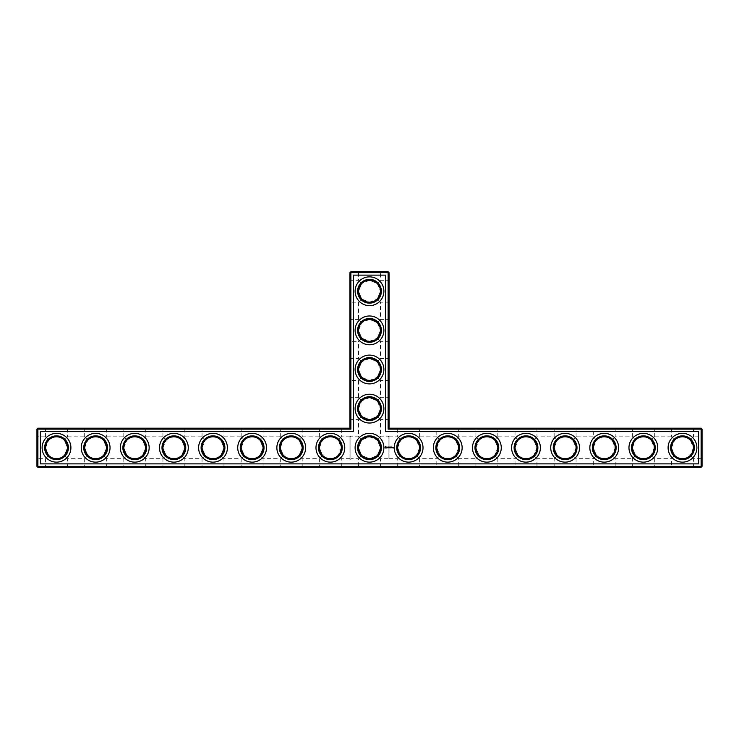 <?xml version="1.0" encoding="UTF-8"?>
<svg xmlns="http://www.w3.org/2000/svg" width="739" height="739" viewBox="0 0 739 739"><rect width="100%" height="100%" fill="white"/><g stroke="black" fill="none" stroke-linecap="round" stroke-linejoin="round"><path stroke-width="0.55" stroke-dasharray="3.69 2.77" d="M37.892 428.186L37.892 429.128L36.95 429.128L37.892 428.186L349.935 428.186L349.935 272.626L388.123 272.626L388.123 429.128L701.108 429.128L701.108 466.374L37.892 466.374L37.892 467.307L701.108 467.307L701.108 466.374L702.05 466.374L702.05 429.128L701.108 429.128L701.108 428.186L702.05 429.128M349.935 396.732L349.935 420.519L349.935 396.732L350.877 397.665L350.877 419.576L350.877 397.665L358.544 397.665L361.75 400.88L358.544 397.665L358.544 380.456L361.75 377.25L358.544 369.5L361.75 361.75L358.544 358.544L361.75 361.75L358.544 369.5L361.75 377.25L358.544 380.456L350.877 380.456L350.877 358.544L350.877 380.456L349.935 381.398L349.935 357.602L349.935 381.398M349.935 318.481L349.935 342.268L349.935 318.481L350.877 319.424L350.877 341.335L350.877 319.424L358.544 319.424L361.75 322.629L358.544 319.424L358.544 302.205L361.75 298.999L358.544 291.249L361.75 283.508L358.544 280.303L361.75 283.508L358.544 291.249L361.75 298.999L358.544 302.205L350.877 302.205L350.877 280.303L350.877 302.205L349.935 303.147L349.935 279.36L349.935 303.147M44.617 428.186L68.404 428.186L44.617 428.186L45.559 429.128L67.471 429.128L45.559 429.128L45.559 436.823L48.746 440.019L45.559 436.823L37.892 436.823L37.892 458.67L37.892 436.823L36.95 435.881L36.95 459.612L36.95 435.881M83.738 428.186L107.525 428.186L83.738 428.186L84.68 429.128L106.592 429.128L84.68 429.128L84.68 436.823L87.867 440.019L84.68 436.823L67.471 436.823L64.284 440.019C59.102 435.77 53.919 435.77 48.746 440.019C53.919 435.77 59.102 435.77 64.284 440.019L67.471 436.823L67.471 429.128L68.404 428.186M122.868 428.186L146.655 428.186L122.868 428.186L123.801 429.128L145.712 429.128L123.801 429.128L123.801 436.823L126.988 440.019L123.801 436.823L106.592 436.823L103.405 440.019C98.222 435.77 93.049 435.77 87.867 440.019C93.049 435.77 98.222 435.77 103.405 440.019L106.592 436.823L106.592 429.128L107.525 428.186M161.989 428.186L185.775 428.186L161.989 428.186L162.931 429.128L184.833 429.128L162.931 429.128L162.931 436.823L166.118 440.019L162.931 436.823L145.712 436.823L142.525 440.019C137.352 435.77 132.17 435.77 126.988 440.019C132.17 435.77 137.352 435.77 142.525 440.019L145.712 436.823L145.712 429.128L146.655 428.186M201.11 428.186L224.896 428.186L201.11 428.186L202.052 429.128L223.963 429.128L202.052 429.128L202.052 436.823L205.239 440.019L202.052 436.823L184.833 436.823L181.646 440.019C176.473 435.77 171.291 435.77 166.118 440.019C171.291 435.77 176.473 435.77 181.646 440.019L184.833 436.823L184.833 429.128L185.775 428.186M240.24 428.186L264.026 428.186L240.24 428.186L241.173 429.128L263.084 429.128L241.173 429.128L241.173 436.823L244.36 440.019L241.173 436.823L223.963 436.823L220.776 440.019C215.594 435.77 210.421 435.77 205.239 440.019C210.421 435.77 215.594 435.77 220.776 440.019L223.963 436.823L223.963 429.128L224.896 428.186M279.36 428.186L303.147 428.186L279.36 428.186L280.303 429.128L302.205 429.128L280.303 429.128L280.303 436.823L283.48 440.019L280.303 436.823L263.084 436.823L259.897 440.019C254.715 435.77 249.542 435.77 244.36 440.019C249.542 435.77 254.715 435.77 259.897 440.019L263.084 436.823L263.084 429.128L264.026 428.186M318.481 428.186L342.268 428.186L318.481 428.186L319.424 429.128L341.335 429.128L319.424 429.128L319.424 436.823L322.61 440.019L319.424 436.823L302.205 436.823L299.018 440.019C293.845 435.77 288.663 435.77 283.48 440.019C288.663 435.77 293.845 435.77 299.018 440.019L302.205 436.823L302.205 429.128L303.147 428.186M349.935 428.186L350.877 429.128L350.877 271.693L388.123 271.693L388.123 272.626L389.065 272.626L389.065 428.186L388.123 429.128M349.935 272.626L350.877 271.693M349.935 357.602L350.877 358.544L358.544 358.544L358.544 341.335L361.75 338.12L358.544 330.379L361.75 322.629L358.544 330.379L361.75 338.12L358.544 341.335L350.877 341.335L349.935 342.268M349.935 279.36L350.877 280.303L358.544 280.303L358.544 272.626L380.456 272.626L358.544 272.626L357.602 271.693L381.398 271.693L357.602 271.693M36.95 429.128L36.95 466.374L37.892 466.374L37.892 429.128L350.877 429.128M670.596 447.751A11.898 11.898 0 0 1 688.434 437.451A11.898 11.898 0 0 1 688.434 458.051A11.898 11.898 0 0 1 670.596 447.751M631.476 447.751A11.898 11.898 0 0 1 649.313 437.451A11.898 11.898 0 0 1 649.313 458.051A11.898 11.898 0 0 1 631.476 447.751M592.345 447.751A11.898 11.898 0 0 1 610.192 437.451A11.898 11.898 0 0 1 610.192 458.051A11.898 11.898 0 0 1 592.345 447.751M553.225 447.751A11.898 11.898 0 0 1 571.062 437.451A11.898 11.898 0 0 1 571.062 458.051A11.898 11.898 0 0 1 553.225 447.751M514.104 447.751A11.898 11.898 0 0 1 531.941 437.451A11.898 11.898 0 0 1 531.941 458.051A11.898 11.898 0 0 1 514.104 447.751M474.974 447.751A11.898 11.898 0 0 1 492.821 437.451A11.898 11.898 0 0 1 492.821 458.051A11.898 11.898 0 0 1 474.974 447.751M435.853 447.751A11.898 11.898 0 0 1 453.691 437.451A11.898 11.898 0 0 1 453.691 458.051A11.898 11.898 0 0 1 435.853 447.751M396.732 447.751A11.898 11.898 0 0 1 414.57 437.451A11.898 11.898 0 0 1 414.57 458.051A11.898 11.898 0 0 1 396.732 447.751M357.602 447.751A11.898 11.898 0 0 1 375.449 437.451A11.898 11.898 0 0 1 375.449 458.051A11.898 11.898 0 0 1 357.602 447.751M318.481 447.751A11.898 11.898 0 0 1 336.319 437.451A11.898 11.898 0 0 1 336.319 458.051A11.898 11.898 0 0 1 318.481 447.751M279.36 447.751A11.898 11.898 0 0 1 297.198 437.451A11.898 11.898 0 0 1 297.198 458.051A11.898 11.898 0 0 1 279.36 447.751M240.24 447.751A11.898 11.898 0 0 1 258.077 437.451A11.898 11.898 0 0 1 258.077 458.051A11.898 11.898 0 0 1 240.24 447.751M201.11 447.751A11.898 11.898 0 0 1 218.956 437.451A11.898 11.898 0 0 1 218.956 458.051A11.898 11.898 0 0 1 201.11 447.751M161.989 447.751A11.898 11.898 0 0 1 179.826 437.451A11.898 11.898 0 0 1 179.826 458.051A11.898 11.898 0 0 1 161.989 447.751M122.868 447.751A11.898 11.898 0 0 1 140.706 437.451A11.898 11.898 0 0 1 140.706 458.051A11.898 11.898 0 0 1 122.868 447.751M83.738 447.751A11.898 11.898 0 0 1 101.585 437.451A11.898 11.898 0 0 1 101.585 458.051A11.898 11.898 0 0 1 83.738 447.751M44.617 447.751A11.898 11.898 0 0 1 62.455 437.451A11.898 11.898 0 0 1 62.455 458.051A11.898 11.898 0 0 1 44.617 447.751M357.602 408.621A11.898 11.898 0 0 1 375.449 398.321A11.898 11.898 0 0 1 375.449 418.921A11.898 11.898 0 0 1 357.602 408.621M357.602 330.379A11.898 11.898 0 0 1 375.449 320.079A11.898 11.898 0 0 1 375.449 340.679A11.898 11.898 0 0 1 357.602 330.379M357.602 291.249A11.898 11.898 0 0 1 375.449 280.949A11.898 11.898 0 0 1 375.449 301.549A11.898 11.898 0 0 1 357.602 291.249M357.602 369.5A11.898 11.898 0 0 1 375.449 359.2A11.898 11.898 0 0 1 375.449 379.8A11.898 11.898 0 0 1 357.602 369.5M358.544 408.621L361.75 400.88L358.544 408.621L361.75 416.371L358.544 408.621A10.956 10.956 0 0 1 374.978 399.134A10.956 10.956 0 0 1 374.978 418.108A10.956 10.956 0 0 1 358.544 408.621M361.75 416.371L358.544 419.576L361.75 416.371L369.5 419.576L377.25 416.371L380.456 419.576L377.25 416.371L380.456 408.621L377.25 416.371L369.5 419.576L361.75 416.371M338.148 440.019C332.966 435.77 327.783 435.77 322.61 440.019C327.783 435.77 332.966 435.77 338.148 440.019L341.335 436.823L338.148 440.019L341.335 447.834L338.148 455.473L341.335 447.751L338.148 440.019M389.065 428.186L701.108 428.186M671.539 447.492L674.716 440.019L671.529 447.751A10.956 10.956 0 0 1 687.963 438.264A10.956 10.956 0 0 1 687.963 457.238A10.956 10.956 0 0 1 671.529 447.751L674.716 455.473C676.878 457.58 679.474 458.651 682.485 458.697C685.506 458.651 688.092 457.58 690.254 455.473L693.441 447.751L690.254 440.019L693.441 447.834L690.254 455.473L693.441 458.67L690.254 455.473C688.092 457.58 685.506 458.651 682.485 458.697C679.474 458.651 676.878 457.58 674.716 455.473L671.539 448M632.418 447.492L635.595 440.019L632.408 447.751A10.956 10.956 0 0 1 648.842 438.264A10.956 10.956 0 0 1 648.842 457.238A10.956 10.956 0 0 1 632.408 447.751L635.595 455.473C637.757 457.58 640.344 458.651 643.364 458.697C646.385 458.651 648.971 457.58 651.133 455.473L654.32 447.751L651.133 440.019L654.32 447.834L651.133 455.473L654.32 458.67L651.133 455.473C648.971 457.58 646.385 458.651 643.364 458.697C640.344 458.651 637.757 457.58 635.595 455.473L632.418 448M593.288 447.492L596.475 440.019L593.288 447.751A10.956 10.956 0 0 1 609.721 438.264A10.956 10.956 0 0 1 609.721 457.238A10.956 10.956 0 0 1 593.288 447.751L596.475 455.473C598.636 457.58 601.223 458.651 604.243 458.697C607.255 458.651 609.851 457.58 612.012 455.473L615.199 447.751L612.012 440.019L615.199 447.834L612.012 455.473L615.199 458.67L612.012 455.473C609.851 457.58 607.255 458.651 604.243 458.697C601.223 458.651 598.636 457.58 596.475 455.473L593.288 448M554.167 447.492L557.354 440.019L554.167 447.751A10.956 10.956 0 0 1 570.591 438.264A10.956 10.956 0 0 1 570.591 457.238A10.956 10.956 0 0 1 554.167 447.751L557.354 455.473C559.515 457.58 562.102 458.651 565.113 458.697C568.134 458.651 570.72 457.58 572.882 455.473L576.069 447.751L572.882 440.019L576.069 447.834L572.882 455.473L576.069 458.67L572.882 455.473C570.72 457.58 568.134 458.651 565.113 458.697C562.102 458.651 559.515 457.58 557.354 455.473L554.167 448M515.046 447.492L518.224 440.019L515.037 447.751A10.956 10.956 0 0 1 531.47 438.264A10.956 10.956 0 0 1 531.47 457.238A10.956 10.956 0 0 1 515.037 447.751L518.224 455.473C520.385 457.58 522.981 458.651 525.992 458.697C529.013 458.651 531.6 457.58 533.761 455.473L536.948 447.751L533.761 440.019L536.948 447.834L533.761 455.473L536.948 458.67L533.761 455.473C531.6 457.58 529.013 458.651 525.992 458.697C522.981 458.651 520.385 457.58 518.224 455.473L515.046 448M475.916 447.492L479.103 440.019L475.916 447.751A10.956 10.956 0 0 1 492.35 438.264A10.956 10.956 0 0 1 492.35 457.238A10.956 10.956 0 0 1 475.916 447.751L479.103 455.473C481.265 457.58 483.851 458.651 486.872 458.697C489.883 458.651 492.479 457.58 494.64 455.473L497.827 447.751L494.64 440.019L497.827 447.834L494.64 455.473L497.827 458.67L494.64 455.473C492.479 457.58 489.883 458.651 486.872 458.697C483.851 458.651 481.265 457.58 479.103 455.473L475.916 448M436.795 447.492L439.982 440.019L436.795 447.751A10.956 10.956 0 0 1 453.229 438.264A10.956 10.956 0 0 1 453.229 457.238A10.956 10.956 0 0 1 436.795 447.751L439.982 455.473C442.144 457.58 444.73 458.651 447.751 458.697C450.762 458.651 453.349 457.58 455.52 455.473L458.697 447.751L455.52 440.019L458.697 447.834L455.52 455.473L458.697 458.67L455.52 455.473C453.349 457.58 450.762 458.651 447.751 458.697C444.73 458.651 442.144 457.58 439.982 455.473L436.795 448M397.674 447.492L400.852 440.019L397.665 447.751A10.956 10.956 0 0 1 414.099 438.264A10.956 10.956 0 0 1 414.099 457.238A10.956 10.956 0 0 1 397.665 447.751L400.852 455.473C403.014 457.58 405.609 458.651 408.621 458.697C411.641 458.651 414.228 457.58 416.39 455.473L419.576 447.751L416.39 440.019L419.576 447.834L416.39 455.473L419.576 458.67L416.39 455.473C414.228 457.58 411.641 458.651 408.621 458.697C405.609 458.651 403.014 457.58 400.852 455.473L397.674 448M358.544 447.751A10.956 10.956 0 0 1 374.978 438.264A10.956 10.956 0 0 1 374.978 457.238A10.956 10.956 0 0 1 358.544 447.751L361.75 440.001L358.544 436.795L361.75 440.001L358.544 447.751L361.75 455.492L369.5 458.697L377.25 455.492L380.456 447.751L377.25 440.001L369.5 436.795L361.75 440.001L369.5 436.795L377.25 440.001L380.456 436.795L377.25 440.001L380.456 447.751L377.25 455.492L380.456 458.697L377.25 455.492L369.5 458.697L361.75 455.492L358.544 447.751M319.424 447.492L322.61 440.019L319.424 447.751A10.956 10.956 0 0 1 335.857 438.264A10.956 10.956 0 0 1 335.857 457.238A10.956 10.956 0 0 1 319.424 447.751L322.61 455.473L319.424 448M280.303 447.492L283.48 440.019L280.303 447.751A10.956 10.956 0 0 1 296.727 438.264A10.956 10.956 0 0 1 296.727 457.238A10.956 10.956 0 0 1 280.303 447.751L283.48 455.473L280.303 448M241.182 447.492L244.36 440.019L241.173 447.751A10.956 10.956 0 0 1 257.606 438.264A10.956 10.956 0 0 1 257.606 457.238A10.956 10.956 0 0 1 241.173 447.751L244.36 455.473L241.182 448M202.052 447.492L205.239 440.019L202.052 447.751A10.956 10.956 0 0 1 218.485 438.264A10.956 10.956 0 0 1 218.485 457.238A10.956 10.956 0 0 1 202.052 447.751L205.239 455.473L202.052 448M162.931 447.492L166.118 440.019L162.931 447.751A10.956 10.956 0 0 1 179.355 438.264A10.956 10.956 0 0 1 179.355 457.238A10.956 10.956 0 0 1 162.931 447.751L166.118 455.473L162.931 448M123.81 447.492L126.988 440.019L123.801 447.751A10.956 10.956 0 0 1 140.234 438.264A10.956 10.956 0 0 1 140.234 457.238A10.956 10.956 0 0 1 123.801 447.751L126.988 455.473L123.81 448M84.68 447.492L87.867 440.019L84.68 447.751A10.956 10.956 0 0 1 101.114 438.264A10.956 10.956 0 0 1 101.114 457.238A10.956 10.956 0 0 1 84.68 447.751L87.867 455.473L84.68 448M45.559 447.492L48.746 440.019L45.559 447.751A10.956 10.956 0 0 1 61.993 438.264A10.956 10.956 0 0 1 61.993 457.238A10.956 10.956 0 0 1 45.559 447.751L48.746 455.473L45.559 448M358.544 330.379A10.956 10.956 0 0 1 374.978 320.892A10.956 10.956 0 0 1 374.978 339.866A10.956 10.956 0 0 1 358.544 330.379M358.544 291.249A10.956 10.956 0 0 1 374.978 281.762A10.956 10.956 0 0 1 374.978 300.736A10.956 10.956 0 0 1 358.544 291.249M358.544 369.5A10.956 10.956 0 0 1 374.978 360.013A10.956 10.956 0 0 1 374.978 378.987A10.956 10.956 0 0 1 358.544 369.5M40.396 431.631L353.381 431.631L353.381 275.13L385.619 275.13L385.619 431.631L698.604 431.631L698.604 463.87L40.396 463.87L40.396 431.631M388.123 271.693L389.065 272.626M369.5 397.665L361.75 400.88L369.5 397.665L377.25 400.88L380.456 397.665L377.25 400.88L369.5 397.665M369.5 380.456L377.25 377.25L380.456 380.456L377.25 377.25L380.456 369.5L377.25 377.25L369.5 380.456L361.75 377.25L369.5 380.456M377.25 400.88L380.456 408.621L377.25 400.88M369.5 358.544L361.75 361.75L369.5 358.544L377.25 361.75L380.456 358.544L377.25 361.75L369.5 358.544M369.5 341.335L377.25 338.12L380.456 341.335L377.25 338.12L380.456 330.379L377.25 338.12L369.5 341.335L361.75 338.12L369.5 341.335M377.25 361.75L380.456 369.5L377.25 361.75M369.5 319.424L361.75 322.629L369.5 319.424L377.25 322.629L380.456 319.424L377.25 322.629L369.5 319.424M369.5 302.205L377.25 298.999L380.456 302.205L377.25 298.999L380.456 291.249L377.25 298.999L369.5 302.205L361.75 298.999L369.5 302.205M377.25 322.629L380.456 330.379L377.25 322.629M369.5 280.303L361.75 283.508L369.5 280.303L377.25 283.508L380.456 280.303L377.25 283.508L369.5 280.303M377.25 283.508L380.456 291.249L377.25 283.508M37.892 467.307L36.95 466.374M48.746 455.473L45.559 458.67L48.746 455.473C50.908 457.58 53.494 458.651 56.515 458.697C53.494 458.651 50.908 457.58 48.746 455.473M64.284 455.473L67.471 447.751L64.284 440.019L67.461 447.834L64.284 455.473C62.122 457.58 59.526 458.651 56.515 458.697C59.526 458.651 62.122 457.58 64.284 455.473L67.471 458.67L64.284 455.473M87.867 455.473L84.68 458.67L87.867 455.473C90.029 457.58 92.615 458.651 95.636 458.697C92.615 458.651 90.029 457.58 87.867 455.473M103.405 455.473L106.592 447.751L103.405 440.019L106.592 447.834L103.405 455.473C101.243 457.58 98.656 458.651 95.636 458.697C98.656 458.651 101.243 457.58 103.405 455.473L106.592 458.67L103.405 455.473M126.988 455.473L123.801 458.67L126.988 455.473C129.149 457.58 131.745 458.651 134.757 458.697C131.745 458.651 129.149 457.58 126.988 455.473M142.525 455.473L145.712 447.751L142.525 440.019L145.712 447.834L142.525 455.473C140.364 457.58 137.777 458.651 134.757 458.697C137.777 458.651 140.364 457.58 142.525 455.473L145.712 458.67L142.525 455.473M166.118 455.473L162.931 458.67L166.118 455.473C168.28 457.58 170.866 458.651 173.887 458.697C170.866 458.651 168.28 457.58 166.118 455.473M181.646 455.473L184.833 447.751L181.646 440.019L184.833 447.834L181.646 455.473C179.485 457.58 176.898 458.651 173.887 458.697C176.898 458.651 179.485 457.58 181.646 455.473L184.833 458.67L181.646 455.473M205.239 455.473L202.052 458.67L205.239 455.473C207.4 457.58 209.987 458.651 213.008 458.697C209.987 458.651 207.4 457.58 205.239 455.473M220.776 455.473L223.963 447.751L220.776 440.019L223.963 447.834L220.776 455.473C218.615 457.58 216.019 458.651 213.008 458.697C216.019 458.651 218.615 457.58 220.776 455.473L223.963 458.67L220.776 455.473M244.36 455.473L241.173 458.67L244.36 455.473C246.521 457.58 249.117 458.651 252.128 458.697C249.117 458.651 246.521 457.58 244.36 455.473M259.897 455.473L263.084 447.751L259.897 440.019L263.084 447.834L259.897 455.473C257.735 457.58 255.149 458.651 252.128 458.697C255.149 458.651 257.735 457.58 259.897 455.473L263.084 458.67L259.897 455.473M283.48 455.473L280.303 458.67L283.48 455.473C285.651 457.58 288.238 458.651 291.249 458.697C288.238 458.651 285.651 457.58 283.48 455.473M299.018 455.473L302.205 447.751L299.018 440.019L302.205 447.834L299.018 455.473C296.856 457.58 294.27 458.651 291.249 458.697C294.27 458.651 296.856 457.58 299.018 455.473L302.205 458.67L299.018 455.473M322.61 455.473L319.424 458.67L322.61 455.473C324.772 457.58 327.359 458.651 330.379 458.697C327.359 458.651 324.772 457.58 322.61 455.473M338.148 455.473C335.986 457.58 333.391 458.651 330.379 458.697C333.391 458.651 335.986 457.58 338.148 455.473L341.335 458.67L338.148 455.473M349.935 447.751L349.935 436.823L349.935 447.751M44.617 467.307L68.404 467.307L44.617 467.307L45.559 466.374L67.471 466.374L45.559 466.374L45.559 458.67L37.892 458.67L36.95 459.612M83.738 467.307L107.525 467.307L83.738 467.307L84.68 466.374L106.592 466.374L84.68 466.374L84.68 458.67L67.471 458.67L67.471 466.374L68.404 467.307M122.868 467.307L146.655 467.307L122.868 467.307L123.801 466.374L145.712 466.374L123.801 466.374L123.801 458.67L106.592 458.67L106.592 466.374L107.525 467.307M161.989 467.307L185.775 467.307L161.989 467.307L162.931 466.374L184.833 466.374L162.931 466.374L162.931 458.67L145.712 458.67L145.712 466.374L146.655 467.307M201.11 467.307L224.896 467.307L201.11 467.307L202.052 466.374L223.963 466.374L202.052 466.374L202.052 458.67L184.833 458.67L184.833 466.374L185.775 467.307M240.24 467.307L264.026 467.307L240.24 467.307L241.173 466.374L263.084 466.374L241.173 466.374L241.173 458.67L223.963 458.67L223.963 466.374L224.896 467.307M279.36 467.307L303.147 467.307L279.36 467.307L280.303 466.374L302.205 466.374L280.303 466.374L280.303 458.67L263.084 458.67L263.084 466.374L264.026 467.307M318.481 467.307L342.268 467.307L318.481 467.307L319.424 466.374L341.335 466.374L319.424 466.374L319.424 458.67L302.205 458.67L302.205 466.374L303.147 467.307M369.5 467.307L381.398 467.307L369.5 467.307M420.519 467.307L396.732 467.307L420.519 467.307L419.576 466.374L397.665 466.374L419.576 466.374L419.576 458.67L436.795 458.67L439.982 455.473L436.795 458.67L436.795 466.374L458.697 466.374L436.795 466.374L435.853 467.307L459.64 467.307L435.853 467.307M498.76 467.307L474.974 467.307L498.76 467.307L497.827 466.374L475.916 466.374L497.827 466.374L497.827 458.67L515.037 458.67L518.224 455.473L515.037 458.67L515.037 466.374L536.948 466.374L515.037 466.374L514.104 467.307L537.89 467.307L514.104 467.307M577.011 467.307L553.225 467.307L577.011 467.307L576.069 466.374L554.167 466.374L576.069 466.374L576.069 458.67L593.288 458.67L596.475 455.473L593.288 458.67L593.288 466.374L615.199 466.374L593.288 466.374L592.345 467.307L616.132 467.307L592.345 467.307M655.262 467.307L631.476 467.307L655.262 467.307L654.32 466.374L632.408 466.374L654.32 466.374L654.32 458.67L671.529 458.67L674.716 455.473L671.529 458.67L671.529 466.374L693.441 466.374L671.529 466.374L670.596 467.307L694.383 467.307L670.596 467.307M702.05 466.374L701.108 467.307M702.05 447.751L702.05 435.881L702.05 447.751M420.519 428.186L396.732 428.186L420.519 428.186L419.576 429.128L397.665 429.128L419.576 429.128L419.576 436.823L416.39 440.019L419.576 436.823L436.795 436.823L439.982 440.019C445.155 435.77 450.337 435.77 455.52 440.019L458.697 436.823L455.52 440.019C450.337 435.77 445.155 435.77 439.982 440.019L436.795 436.823L436.795 429.128L458.697 429.128L436.795 429.128L435.853 428.186L459.64 428.186L435.853 428.186M498.76 428.186L474.974 428.186L498.76 428.186L497.827 429.128L475.916 429.128L497.827 429.128L497.827 436.823L494.64 440.019L497.827 436.823L515.037 436.823L518.224 440.019C523.406 435.77 528.579 435.77 533.761 440.019L536.948 436.823L533.761 440.019C528.579 435.77 523.406 435.77 518.224 440.019L515.037 436.823L515.037 429.128L536.948 429.128L515.037 429.128L514.104 428.186L537.89 428.186L514.104 428.186M577.011 428.186L553.225 428.186L577.011 428.186L576.069 429.128L554.167 429.128L576.069 429.128L576.069 436.823L572.882 440.019L576.069 436.823L593.288 436.823L596.475 440.019C601.648 435.77 606.83 435.77 612.012 440.019L615.199 436.823L612.012 440.019C606.83 435.77 601.648 435.77 596.475 440.019L593.288 436.823L593.288 429.128L615.199 429.128L593.288 429.128L592.345 428.186L616.132 428.186L592.345 428.186M655.262 428.186L631.476 428.186L655.262 428.186L654.32 429.128L632.408 429.128L654.32 429.128L654.32 436.823L651.133 440.019L654.32 436.823L671.529 436.823L674.716 440.019C679.898 435.77 685.081 435.77 690.254 440.019C685.081 435.77 679.898 435.77 674.716 440.019L671.529 436.823L671.529 429.128L693.441 429.128L671.529 429.128L670.596 428.186L694.383 428.186L670.596 428.186M389.065 396.732L389.065 420.519L389.065 396.732L388.123 397.665L388.123 419.576L388.123 397.665L380.456 397.665L380.456 380.456L388.123 380.456L388.123 358.544L388.123 380.456L389.065 381.398L389.065 357.602L389.065 381.398M389.065 279.36L389.065 303.147L389.065 279.36L388.123 280.303L388.123 302.205L388.123 280.303L380.456 280.303L380.456 272.626L381.398 271.693M389.065 318.481L389.065 342.268L389.065 318.481L388.123 319.424L388.123 341.335L388.123 319.424L380.456 319.424L380.456 302.205L388.123 302.205L389.065 303.147M635.595 440.019C640.778 435.77 645.951 435.77 651.133 440.019C645.951 435.77 640.778 435.77 635.595 440.019L632.408 436.823L635.595 440.019M557.354 440.019C562.527 435.77 567.709 435.77 572.882 440.019C567.709 435.77 562.527 435.77 557.354 440.019L554.167 436.823L557.354 440.019M479.103 440.019C484.285 435.77 489.458 435.77 494.64 440.019C489.458 435.77 484.285 435.77 479.103 440.019L475.916 436.823L479.103 440.019M400.852 440.019C406.034 435.77 411.217 435.77 416.39 440.019C411.217 435.77 406.034 435.77 400.852 440.019L397.665 436.823L400.852 440.019M56.515 462.143A14.401 14.401 0 0 1 44.044 440.546A14.401 14.401 0 0 1 68.976 440.546A14.401 14.401 0 0 1 56.515 462.143M95.636 462.143A14.401 14.401 0 0 1 83.165 440.546A14.401 14.401 0 0 1 108.106 440.546A14.401 14.401 0 0 1 95.636 462.143M134.757 462.143A14.401 14.401 0 0 1 122.286 440.546A14.401 14.401 0 0 1 147.227 440.546A14.401 14.401 0 0 1 134.757 462.143M173.887 462.143A14.401 14.401 0 0 1 161.416 440.546A14.401 14.401 0 0 1 186.348 440.546A14.401 14.401 0 0 1 173.887 462.143M213.008 462.143A14.401 14.401 0 0 1 200.537 440.546A14.401 14.401 0 0 1 225.478 440.546A14.401 14.401 0 0 1 213.008 462.143M252.128 462.143A14.401 14.401 0 0 1 239.658 440.546A14.401 14.401 0 0 1 264.599 440.546A14.401 14.401 0 0 1 252.128 462.143M291.249 462.143A14.401 14.401 0 0 1 278.788 440.546A14.401 14.401 0 0 1 303.72 440.546A14.401 14.401 0 0 1 291.249 462.143M330.379 462.143A14.401 14.401 0 0 1 317.909 440.546A14.401 14.401 0 0 1 342.841 440.546A14.401 14.401 0 0 1 330.379 462.143M369.5 462.143A14.401 14.401 0 0 1 357.029 440.546A14.401 14.401 0 0 1 381.971 440.546A14.401 14.401 0 0 1 369.5 462.143M408.621 462.143A14.401 14.401 0 0 1 396.159 440.546A14.401 14.401 0 0 1 421.091 440.546A14.401 14.401 0 0 1 408.621 462.143M447.751 462.143A14.401 14.401 0 0 1 435.28 440.546A14.401 14.401 0 0 1 460.212 440.546A14.401 14.401 0 0 1 447.751 462.143M486.872 462.143A14.401 14.401 0 0 1 474.401 440.546A14.401 14.401 0 0 1 499.342 440.546A14.401 14.401 0 0 1 486.872 462.143M525.992 462.143A14.401 14.401 0 0 1 513.522 440.546A14.401 14.401 0 0 1 538.463 440.546A14.401 14.401 0 0 1 525.992 462.143M565.113 462.143A14.401 14.401 0 0 1 552.652 440.546A14.401 14.401 0 0 1 577.584 440.546A14.401 14.401 0 0 1 565.113 462.143M604.243 462.143A14.401 14.401 0 0 1 591.773 440.546A14.401 14.401 0 0 1 616.714 440.546A14.401 14.401 0 0 1 604.243 462.143M643.364 462.143A14.401 14.401 0 0 1 630.894 440.546A14.401 14.401 0 0 1 655.835 440.546A14.401 14.401 0 0 1 643.364 462.143M682.485 462.143A14.401 14.401 0 0 1 670.024 440.546A14.401 14.401 0 0 1 694.956 440.546A14.401 14.401 0 0 1 682.485 462.143M369.5 423.022A14.401 14.401 0 0 1 357.029 401.425A14.401 14.401 0 0 1 381.971 401.425A14.401 14.401 0 0 1 369.5 423.022M369.5 383.901A14.401 14.401 0 0 1 357.029 362.304A14.401 14.401 0 0 1 381.971 362.304A14.401 14.401 0 0 1 369.5 383.901M369.5 344.771A14.401 14.401 0 0 1 357.029 323.174A14.401 14.401 0 0 1 381.971 323.174A14.401 14.401 0 0 1 369.5 344.771M369.5 305.65A14.401 14.401 0 0 1 357.029 284.053A14.401 14.401 0 0 1 381.971 284.053A14.401 14.401 0 0 1 369.5 305.65M389.065 342.268L388.123 341.335L380.456 341.335L380.456 358.544L388.123 358.544L389.065 357.602M349.935 435.853L349.935 459.64L349.935 435.853L350.877 436.795L350.877 458.697L350.877 436.795L358.544 436.795L358.544 419.576L350.877 419.576L349.935 420.519M361.75 455.492L358.544 458.697L361.75 455.492M389.065 420.519L388.123 419.576L380.456 419.576L380.456 436.795L388.123 436.795L388.123 458.697L388.123 436.795L389.065 435.853L389.065 459.64L389.065 435.853M369.5 466.374L380.456 466.374L369.5 466.374M474.974 467.307L475.916 466.374L475.916 458.67L479.103 455.473L475.916 458.67L458.697 458.67L458.697 466.374L459.64 467.307M553.225 467.307L554.167 466.374L554.167 458.67L557.354 455.473L554.167 458.67L536.948 458.67L536.948 466.374L537.89 467.307M631.476 467.307L632.408 466.374L632.408 458.67L635.595 455.473L632.408 458.67L615.199 458.67L615.199 466.374L616.132 467.307M702.05 459.612L701.108 458.67L701.108 436.823L701.108 458.67L693.441 458.67L693.441 466.374L694.383 467.307M459.64 428.186L458.697 429.128L458.697 436.823L475.916 436.823L475.916 429.128L474.974 428.186M537.89 428.186L536.948 429.128L536.948 436.823L554.167 436.823L554.167 429.128L553.225 428.186M616.132 428.186L615.199 429.128L615.199 436.823L632.408 436.823L632.408 429.128L631.476 428.186M694.383 428.186L693.441 429.128L693.441 436.823L690.254 440.019L693.441 436.823L701.108 436.823L702.05 435.881M389.065 447.751L389.065 436.823L389.065 447.751M400.852 455.473L397.665 458.67L400.852 455.473M385.49 446.716L385.047 447.714L386.044 448.167L386.497 447.16L385.49 446.716M386.913 447.132L387.55 447.751L386.913 447.132M387.679 447.104L387.966 447.871L388.289 447.058L387.679 447.104M388.465 447.012L388.945 447.871L388.465 447.012M389.85 447.03L389.555 447.538L389.167 447.058L389.213 447.871L389.259 447.234L389.943 447.816L389.85 447.03M393.093 447.391L393.379 448L393.093 447.391M390.654 447.012L390.183 447.871L390.654 447.012M390.903 447.012L390.903 447.871L390.903 447.012M391.679 447.012L391.199 447.871L391.679 447.012M392.677 447.391L392.677 447.871L392.677 447.391M385.767 447.058L385.767 447.825L385.767 447.058M349.935 436.823L341.335 436.823L341.335 429.128L342.268 428.186M349.935 458.67L341.335 458.67L341.335 466.374L342.268 467.307M349.935 459.64L350.877 458.697L358.544 458.697L358.544 466.374L357.602 467.307M381.398 467.307L380.456 466.374L380.456 458.697L388.123 458.697L389.065 459.64M389.065 458.67L397.665 458.67L397.665 466.374L396.732 467.307M389.065 436.823L397.665 436.823L397.665 429.128L396.732 428.186"/><path stroke-width="1.11" d="M349.935 428.186L350.877 429.128L37.892 429.128L37.892 428.186L349.935 428.186L349.935 272.626L388.123 272.626L388.123 429.128L701.108 429.128L701.108 466.374L702.05 466.374L702.05 429.128L701.108 429.128L701.108 428.186L702.05 429.128M350.877 429.128L350.877 271.693L349.935 272.626M37.892 428.186L36.95 429.128L36.95 466.374L701.108 466.374L701.108 467.307L37.892 467.307L36.95 466.374M36.95 429.128L37.892 429.128L37.892 467.307M40.396 431.631L353.381 431.631L353.381 275.13L385.619 275.13L385.619 431.631L698.604 431.631L698.604 463.87L40.396 463.87L40.396 431.631M350.877 271.693L388.123 271.693L388.123 272.626L389.065 272.626L389.065 428.186L388.123 429.128M389.065 428.186L701.108 428.186M389.065 272.626L388.123 271.693M358.544 408.621A10.956 10.956 0 0 1 374.978 399.134A10.956 10.956 0 0 1 374.978 418.108A10.956 10.956 0 0 1 358.544 408.621M358.544 369.5A10.956 10.956 0 0 1 374.978 360.013A10.956 10.956 0 0 1 374.978 378.987A10.956 10.956 0 0 1 358.544 369.5M358.544 330.379A10.956 10.956 0 0 1 374.978 320.892A10.956 10.956 0 0 1 374.978 339.866A10.956 10.956 0 0 1 358.544 330.379M358.544 291.249A10.956 10.956 0 0 1 374.978 281.762A10.956 10.956 0 0 1 374.978 300.736A10.956 10.956 0 0 1 358.544 291.249M45.559 448L45.559 447.492M45.559 447.751A10.956 10.956 0 0 1 61.993 438.264A10.956 10.956 0 0 1 61.993 457.238A10.956 10.956 0 0 1 45.559 447.751M84.68 448L84.68 447.492M84.68 447.751A10.956 10.956 0 0 1 101.114 438.264A10.956 10.956 0 0 1 101.114 457.238A10.956 10.956 0 0 1 84.68 447.751M123.81 448L123.81 447.492M123.801 447.751A10.956 10.956 0 0 1 140.234 438.264A10.956 10.956 0 0 1 140.234 457.238A10.956 10.956 0 0 1 123.801 447.751M162.931 448L162.931 447.492M162.931 447.751A10.956 10.956 0 0 1 179.355 438.264A10.956 10.956 0 0 1 179.355 457.238A10.956 10.956 0 0 1 162.931 447.751M202.052 448L202.052 447.492M202.052 447.751A10.956 10.956 0 0 1 218.485 438.264A10.956 10.956 0 0 1 218.485 457.238A10.956 10.956 0 0 1 202.052 447.751M241.182 448L241.182 447.492M241.173 447.751A10.956 10.956 0 0 1 257.606 438.264A10.956 10.956 0 0 1 257.606 457.238A10.956 10.956 0 0 1 241.173 447.751M280.303 448L280.303 447.492M280.303 447.751A10.956 10.956 0 0 1 296.727 438.264A10.956 10.956 0 0 1 296.727 457.238A10.956 10.956 0 0 1 280.303 447.751M319.424 448L319.424 447.492M319.424 447.751A10.956 10.956 0 0 1 335.857 438.264A10.956 10.956 0 0 1 335.857 457.238A10.956 10.956 0 0 1 319.424 447.751M702.05 466.374L701.108 467.307M385.49 446.716L385.047 447.714L386.044 448.167L386.497 447.16L385.49 446.716M386.913 447.132L387.55 447.751L386.913 447.132M387.679 447.104L387.966 447.871L388.289 447.058L387.679 447.104M388.465 447.012L388.945 447.871L388.465 447.012M389.85 447.03L389.555 447.538L389.167 447.058L389.213 447.871L389.259 447.234L389.943 447.816L389.85 447.03M393.093 447.391L393.379 448L393.093 447.391M390.654 447.012L390.183 447.871L390.654 447.012M390.903 447.012L390.903 447.871L390.903 447.012M391.679 447.012L391.199 447.871L391.679 447.012M392.677 447.391L392.677 447.871L392.677 447.391M357.602 408.621A11.898 11.898 0 0 1 375.449 398.321A11.898 11.898 0 0 1 375.449 418.921A11.898 11.898 0 0 1 357.602 408.621M358.544 447.751A10.956 10.956 0 0 1 374.978 438.264A10.956 10.956 0 0 1 374.978 457.238A10.956 10.956 0 0 1 358.544 447.751M357.602 369.5A11.898 11.898 0 0 1 375.449 359.2A11.898 11.898 0 0 1 375.449 379.8A11.898 11.898 0 0 1 357.602 369.5M357.602 330.379A11.898 11.898 0 0 1 375.449 320.079A11.898 11.898 0 0 1 375.449 340.679A11.898 11.898 0 0 1 357.602 330.379M357.602 291.249A11.898 11.898 0 0 1 375.449 280.949A11.898 11.898 0 0 1 375.449 301.549A11.898 11.898 0 0 1 357.602 291.249M44.617 447.751A11.898 11.898 0 0 1 62.455 437.451A11.898 11.898 0 0 1 62.455 458.051A11.898 11.898 0 0 1 44.617 447.751M83.738 447.751A11.898 11.898 0 0 1 101.585 437.451A11.898 11.898 0 0 1 101.585 458.051A11.898 11.898 0 0 1 83.738 447.751M122.868 447.751A11.898 11.898 0 0 1 140.706 437.451A11.898 11.898 0 0 1 140.706 458.051A11.898 11.898 0 0 1 122.868 447.751M161.989 447.751A11.898 11.898 0 0 1 179.826 437.451A11.898 11.898 0 0 1 179.826 458.051A11.898 11.898 0 0 1 161.989 447.751M201.11 447.751A11.898 11.898 0 0 1 218.956 437.451A11.898 11.898 0 0 1 218.956 458.051A11.898 11.898 0 0 1 201.11 447.751M240.24 447.751A11.898 11.898 0 0 1 258.077 437.451A11.898 11.898 0 0 1 258.077 458.051A11.898 11.898 0 0 1 240.24 447.751M279.36 447.751A11.898 11.898 0 0 1 297.198 437.451A11.898 11.898 0 0 1 297.198 458.051A11.898 11.898 0 0 1 279.36 447.751M318.481 447.751A11.898 11.898 0 0 1 336.319 437.451A11.898 11.898 0 0 1 336.319 458.051A11.898 11.898 0 0 1 318.481 447.751M671.539 448L671.539 447.492M632.418 448L632.418 447.492M593.288 448L593.288 447.492M554.167 448L554.167 447.492M515.046 448L515.046 447.492M475.916 448L475.916 447.492M436.795 448L436.795 447.492M397.674 448L397.674 447.492M56.515 462.143A14.401 14.401 0 0 0 68.976 440.546A14.401 14.401 0 0 0 44.044 440.546A14.401 14.401 0 0 0 56.515 462.143M95.636 462.143A14.401 14.401 0 0 0 108.106 440.546A14.401 14.401 0 0 0 83.165 440.546A14.401 14.401 0 0 0 95.636 462.143M134.757 462.143A14.401 14.401 0 0 0 147.227 440.546A14.401 14.401 0 0 0 122.286 440.546A14.401 14.401 0 0 0 134.757 462.143M173.887 462.143A14.401 14.401 0 0 0 186.348 440.546A14.401 14.401 0 0 0 161.416 440.546A14.401 14.401 0 0 0 173.887 462.143M213.008 462.143A14.401 14.401 0 0 0 225.478 440.546A14.401 14.401 0 0 0 200.537 440.546A14.401 14.401 0 0 0 213.008 462.143M252.128 462.143A14.401 14.401 0 0 0 264.599 440.546A14.401 14.401 0 0 0 239.658 440.546A14.401 14.401 0 0 0 252.128 462.143M291.249 462.143A14.401 14.401 0 0 0 303.72 440.546A14.401 14.401 0 0 0 278.788 440.546A14.401 14.401 0 0 0 291.249 462.143M330.379 462.143A14.401 14.401 0 0 0 342.841 440.546A14.401 14.401 0 0 0 317.909 440.546A14.401 14.401 0 0 0 330.379 462.143M369.5 462.143A14.401 14.401 0 0 0 381.971 440.546A14.401 14.401 0 0 0 357.029 440.546A14.401 14.401 0 0 0 369.5 462.143M408.621 462.143A14.401 14.401 0 0 0 421.091 440.546A14.401 14.401 0 0 0 396.159 440.546A14.401 14.401 0 0 0 408.621 462.143M447.751 462.143A14.401 14.401 0 0 0 460.212 440.546A14.401 14.401 0 0 0 435.28 440.546A14.401 14.401 0 0 0 447.751 462.143M486.872 462.143A14.401 14.401 0 0 0 499.342 440.546A14.401 14.401 0 0 0 474.401 440.546A14.401 14.401 0 0 0 486.872 462.143M525.992 462.143A14.401 14.401 0 0 0 538.463 440.546A14.401 14.401 0 0 0 513.522 440.546A14.401 14.401 0 0 0 525.992 462.143M565.113 462.143A14.401 14.401 0 0 0 577.584 440.546A14.401 14.401 0 0 0 552.652 440.546A14.401 14.401 0 0 0 565.113 462.143M604.243 462.143A14.401 14.401 0 0 0 616.714 440.546A14.401 14.401 0 0 0 591.773 440.546A14.401 14.401 0 0 0 604.243 462.143M643.364 462.143A14.401 14.401 0 0 0 655.835 440.546A14.401 14.401 0 0 0 630.894 440.546A14.401 14.401 0 0 0 643.364 462.143M682.485 462.143A14.401 14.401 0 0 0 694.956 440.546A14.401 14.401 0 0 0 670.024 440.546A14.401 14.401 0 0 0 682.485 462.143M369.5 423.022A14.401 14.401 0 0 0 381.971 401.425A14.401 14.401 0 0 0 357.029 401.425A14.401 14.401 0 0 0 369.5 423.022M369.5 383.901A14.401 14.401 0 0 0 381.971 362.304A14.401 14.401 0 0 0 357.029 362.304A14.401 14.401 0 0 0 369.5 383.901M369.5 344.771A14.401 14.401 0 0 0 381.971 323.174A14.401 14.401 0 0 0 357.029 323.174A14.401 14.401 0 0 0 369.5 344.771M369.5 305.65A14.401 14.401 0 0 0 381.971 284.053A14.401 14.401 0 0 0 357.029 284.053A14.401 14.401 0 0 0 369.5 305.65M357.602 447.751A11.898 11.898 0 0 1 375.449 437.451A11.898 11.898 0 0 1 375.449 458.051A11.898 11.898 0 0 1 357.602 447.751M671.529 447.751A10.956 10.956 0 0 1 687.963 438.264A10.956 10.956 0 0 1 687.963 457.238A10.956 10.956 0 0 1 671.529 447.751M632.408 447.751A10.956 10.956 0 0 1 648.842 438.264A10.956 10.956 0 0 1 648.842 457.238A10.956 10.956 0 0 1 632.408 447.751M593.288 447.751A10.956 10.956 0 0 1 609.721 438.264A10.956 10.956 0 0 1 609.721 457.238A10.956 10.956 0 0 1 593.288 447.751M554.167 447.751A10.956 10.956 0 0 1 570.591 438.264A10.956 10.956 0 0 1 570.591 457.238A10.956 10.956 0 0 1 554.167 447.751M515.037 447.751A10.956 10.956 0 0 1 531.47 438.264A10.956 10.956 0 0 1 531.47 457.238A10.956 10.956 0 0 1 515.037 447.751M475.916 447.751A10.956 10.956 0 0 1 492.35 438.264A10.956 10.956 0 0 1 492.35 457.238A10.956 10.956 0 0 1 475.916 447.751M436.795 447.751A10.956 10.956 0 0 1 453.229 438.264A10.956 10.956 0 0 1 453.229 457.238A10.956 10.956 0 0 1 436.795 447.751M397.665 447.751A10.956 10.956 0 0 1 414.099 438.264A10.956 10.956 0 0 1 414.099 457.238A10.956 10.956 0 0 1 397.665 447.751M396.732 447.751A11.898 11.898 0 0 1 414.57 437.451A11.898 11.898 0 0 1 414.57 458.051A11.898 11.898 0 0 1 396.732 447.751M435.853 447.751A11.898 11.898 0 0 1 453.691 437.451A11.898 11.898 0 0 1 453.691 458.051A11.898 11.898 0 0 1 435.853 447.751M474.974 447.751A11.898 11.898 0 0 1 492.821 437.451A11.898 11.898 0 0 1 492.821 458.051A11.898 11.898 0 0 1 474.974 447.751M514.104 447.751A11.898 11.898 0 0 1 531.941 437.451A11.898 11.898 0 0 1 531.941 458.051A11.898 11.898 0 0 1 514.104 447.751M553.225 447.751A11.898 11.898 0 0 1 571.062 437.451A11.898 11.898 0 0 1 571.062 458.051A11.898 11.898 0 0 1 553.225 447.751M592.345 447.751A11.898 11.898 0 0 1 610.192 437.451A11.898 11.898 0 0 1 610.192 458.051A11.898 11.898 0 0 1 592.345 447.751M631.476 447.751A11.898 11.898 0 0 1 649.313 437.451A11.898 11.898 0 0 1 649.313 458.051A11.898 11.898 0 0 1 631.476 447.751M670.596 447.751A11.898 11.898 0 0 1 688.434 437.451A11.898 11.898 0 0 1 688.434 458.051A11.898 11.898 0 0 1 670.596 447.751M385.767 447.058L385.767 447.825L385.767 447.058"/></g></svg>
